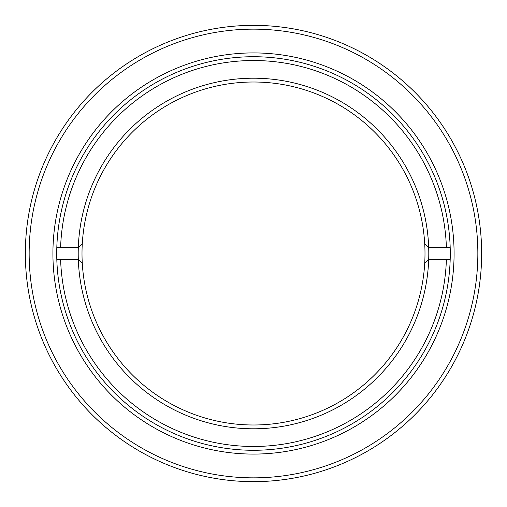 <?xml version="1.0" encoding="UTF-8"?>
<svg xmlns="http://www.w3.org/2000/svg" width="507" height="507" viewBox="0 0 507 507"><rect width="100%" height="100%" fill="white"/><g stroke="black" fill="none" stroke-linecap="round" stroke-linejoin="round"><path stroke-width="0.76" d="M253.5 56.721A196.779 196.779 0 0 0 56.721 253.5A196.779 196.779 0 0 0 253.5 450.279A196.779 196.779 0 0 0 450.279 253.5A196.779 196.779 0 0 0 253.5 56.721M52.918 253.5A200.582 200.582 0 0 1 253.5 52.918A200.582 200.582 0 0 1 454.082 253.5A200.582 200.582 0 0 1 253.5 454.082A200.582 200.582 0 0 1 52.918 253.5M29.153 253.5A224.348 224.348 0 0 0 253.5 477.848A224.348 224.348 0 0 0 477.848 253.5A224.348 224.348 0 0 0 253.5 29.153A224.348 224.348 0 0 0 29.153 253.5M253.5 481.65A228.15 228.15 0 0 1 25.35 253.5A228.15 228.15 0 0 1 253.5 25.35A228.15 228.15 0 0 1 481.65 253.5A228.15 228.15 0 0 1 253.5 481.65M81.488 244.488L82.286 243.715A171.493 171.493 0 0 0 253.5 424.993A171.493 171.493 0 0 0 424.714 243.715A171.493 171.493 0 0 0 253.5 82.007A171.493 171.493 0 0 0 82.286 243.715L78.306 247.555A175.295 175.295 0 0 1 253.5 78.205A175.295 175.295 0 0 1 428.694 247.555L446.388 247.555A192.977 192.977 0 0 0 253.5 60.523A192.977 192.977 0 0 0 60.612 247.555L78.306 247.555A175.295 175.295 0 0 0 78.306 259.438L60.612 259.438A192.977 192.977 0 0 0 253.5 446.477A192.977 192.977 0 0 0 446.388 259.438L450.191 259.438M425.512 244.488L428.694 247.555A175.295 175.295 0 0 1 428.694 259.438L446.388 259.438M424.714 263.285L428.694 259.438A175.295 175.295 0 0 1 253.5 428.795A175.295 175.295 0 0 1 78.306 259.445M450.191 247.555L446.388 247.555M78.306 259.438L82.286 263.285M56.809 259.438L60.612 259.438M60.612 247.555L56.809 247.555"/></g></svg>
